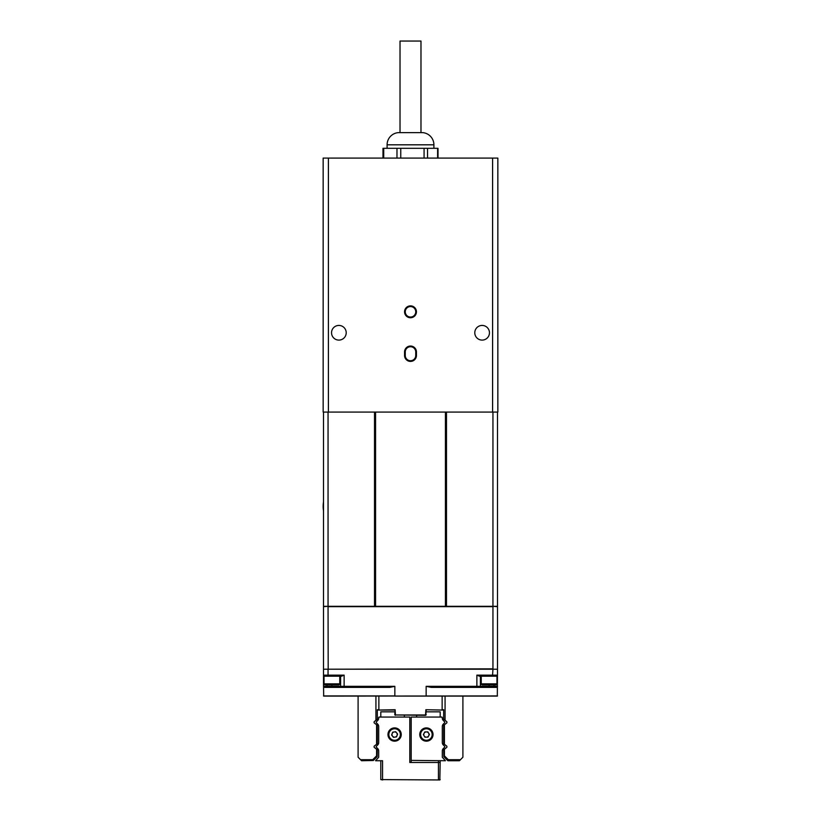 <?xml version="1.0" encoding="UTF-8"?>
<svg xmlns="http://www.w3.org/2000/svg" width="821" height="821" viewBox="0 0 821 821"><rect width="100%" height="100%" fill="white"/><g stroke="black" fill="none" stroke-linecap="round" stroke-linejoin="round"><path stroke-width="1.23" d="M448.266 759.692L447.886 760.739L459.411 760.739L460.458 759.692L448.266 759.692L444.418 755.864L444.418 749.234L446.881 747.284L446.881 746.238L444.418 744.288L444.418 724.779L443.689 725.497L443.689 743.569L444.418 744.288M444.418 724.779L446.881 722.829L446.881 721.782L443.689 719.114L443.689 709.724L442.139 709.724L442.139 696.105M378.861 696.105L378.861 709.724L377.311 709.724L377.311 719.114L374.119 721.782L374.119 722.829L376.582 724.779L376.582 744.288L377.311 743.569L377.311 725.497L376.582 724.779M376.582 744.288L374.119 746.238L374.119 747.284L376.582 749.234L376.582 755.864L377.178 756.675L377.311 749.953L376.582 749.234M460.458 759.692L462.9 757.239L462.9 696.105M377.311 710.073L395.127 709.724L395.445 714.968L425.555 714.968L425.873 709.724L443.689 710.073M358.1 696.105L358.1 757.239L360.542 759.692L372.734 759.692L376.582 755.864M444.418 755.864L443.822 756.675L447.65 760.503M444.418 749.234L443.689 749.953L443.822 756.675M425.873 709.724L442.139 710.073M425.873 714.65L426.222 710.073M425.555 714.968L426.222 714.793M395.445 714.968L425.699 715.317M395.127 714.65L395.301 715.317M395.127 709.724L394.778 714.793M378.861 710.073L394.778 710.073M372.734 759.692L373.35 760.503L377.178 756.675M360.542 759.692L361.589 760.739L373.35 760.503M382.986 158.084L382.986 148.303L438.014 148.303L438.014 158.084M410.5 346.041A5.942 5.942 0 0 0 404.558 351.983L404.558 355.472A5.942 5.942 0 0 0 410.5 361.414A5.942 5.942 0 0 0 416.442 355.472L416.442 351.983A5.942 5.942 0 0 0 410.5 346.041M410.5 346.739A5.244 5.244 0 0 0 405.256 351.983L405.256 355.472A5.244 5.244 0 0 0 410.5 360.717A5.244 5.244 0 0 0 415.744 355.472L415.744 351.983A5.244 5.244 0 0 0 410.5 346.739M416.442 311.806A5.942 5.942 0 0 0 410.5 305.864A5.942 5.942 0 0 0 404.558 311.806A5.942 5.942 0 0 0 410.5 317.748A5.942 5.942 0 0 0 416.442 311.806M415.744 311.806A5.244 5.244 0 0 0 410.5 306.561A5.244 5.244 0 0 0 405.256 311.806A5.244 5.244 0 0 0 410.5 317.05A5.244 5.244 0 0 0 415.744 311.806M489.46 332.772A7.338 7.338 0 0 0 482.122 325.434A7.338 7.338 0 0 0 474.784 332.772A7.338 7.338 0 0 0 482.122 340.099A7.338 7.338 0 0 0 489.46 332.772M346.216 332.772A7.338 7.338 0 0 0 338.878 325.434A7.338 7.338 0 0 0 331.54 332.772A7.338 7.338 0 0 0 338.878 340.099A7.338 7.338 0 0 0 346.216 332.772M387.091 144.814L433.909 144.814A12.223 12.223 0 0 0 422.723 132.633L398.277 132.633A12.223 12.223 0 0 0 387.091 144.814L387.091 148.303M420.978 132.633L420.978 41.05L400.022 41.05L400.022 132.633M328.4 158.084L497.844 158.084L497.844 412.07L323.156 412.07L323.156 158.084L328.4 158.084L328.4 412.07M492.6 412.07L492.6 158.084M433.036 734.528A6.64 6.64 0 0 1 426.397 741.168A6.64 6.64 0 0 1 419.757 734.528A6.64 6.64 0 0 1 426.397 727.899A6.64 6.64 0 0 1 433.036 734.528M424.088 733.286A2.617 2.617 0 0 0 426.468 737.155A2.617 2.617 0 0 0 428.624 733.163A2.617 2.617 0 0 0 424.088 733.286M424.816 731.952L423.369 734.621L424.96 737.196L427.977 737.114L429.424 734.446L427.833 731.87L424.816 731.952M438.301 779.95L382.555 779.601L439.851 779.95L440.2 760.739M438.445 760.739L438.445 779.601L440.2 779.601M443.319 748.536L444.592 747.254L443.319 748.536A3.489 3.489 0 0 0 442.293 750.999L442.293 757.239L445.434 760.739L411.198 760.39L411.198 762.483L409.802 762.483L440.2 762.483M444.592 747.254A0.698 0.698 0 0 0 444.592 746.268L443.319 744.986A3.489 3.489 0 0 1 442.293 742.523L442.293 726.544A3.489 3.489 0 0 1 443.319 724.081L444.592 722.798A0.698 0.698 0 0 0 444.592 721.813L443.319 720.53A3.489 3.489 0 0 1 442.293 718.067L441.944 717.061L411.198 717.061L411.198 760.39M443.319 744.986A3.489 3.489 0 0 1 442.293 742.523M442.293 726.544A3.489 3.489 0 0 1 443.319 724.081L444.592 722.798M443.319 720.53A3.489 3.489 0 0 1 442.293 718.067L442.293 717.41M441.944 717.061L440.2 717.061L440.2 711.828L426.222 711.828M416.616 717.061L416.616 715.317M331.889 684.919L331.889 686.325L344.122 686.325L344.122 675.139L341.628 676.186L324.028 676.186L324.028 683.831L339.75 683.831L339.75 676.186M481.25 676.186L481.25 683.831L496.972 683.831L496.972 676.186L496.438 676.186L497.495 675.139L476.878 675.139L476.878 686.325L489.111 686.325L489.111 684.919M476.878 675.139L479.372 676.186L496.438 676.186M325.147 684.919L338.663 684.919A1.088 1.088 0 0 0 339.75 683.831M325.126 684.919A1.088 1.088 0 0 1 324.028 683.831M481.25 683.831A1.088 1.088 0 0 0 482.338 684.919L495.874 684.919A1.088 1.088 0 0 0 496.972 683.831M483.456 684.919L493.144 684.919M326.245 684.919L335.933 684.919M495.874 684.919L495.186 684.919M492.785 684.919L491.122 684.919M338.663 684.919L337.975 684.919M335.573 684.919L333.911 684.919M493.996 684.919L493.996 686.325L497.495 686.325L496.438 687.372L479.32 687.372L480.377 686.325L480.377 676.186M476.878 687.372L476.878 686.325L426.15 686.325L431.148 687.372L479.32 687.372L480.377 686.325M493.996 687.372L493.996 686.325L489.111 686.325L489.111 687.372M324.562 676.186L323.505 675.139L323.505 686.325L324.562 687.372L331.889 687.372L331.889 686.325L327.004 686.325L327.004 684.919M331.889 687.372L341.68 687.372L340.623 686.325L341.68 687.372L344.122 687.372L344.122 686.325L394.85 686.325L389.852 687.372L344.122 687.372M340.623 676.186L340.623 686.325M426.15 686.325L426.14 696.105L497.321 696.105L497.495 669.207L492.949 669.207L492.518 676.186M323.556 686.377L323.679 696.105L497.495 695.931M323.505 686.325L327.004 686.325L327.004 687.372M323.505 695.931L394.85 695.931L394.85 686.325M426.14 696.105L394.86 696.105M328.482 676.186L328.051 675.139L323.505 675.139L323.505 669.207L328.051 669.207L328.051 675.139L344.122 675.139M492.949 669.207L328.051 669.207M492.805 669.207L497.146 669.207M328.195 669.207L328.051 606.668L492.949 606.668L492.949 668.848L323.854 669.207M497.495 668.848L497.495 606.668L492.805 606.319M323.505 668.848L323.505 606.668L328.195 606.319M374.52 412.07L374.52 606.319L446.48 606.319L446.48 412.07M492.949 606.319L492.949 412.07L497.495 412.07L497.495 606.319L446.48 606.319M445.434 412.07L445.434 606.319M375.566 606.319L375.566 412.07M374.52 606.319L323.505 606.319L323.505 412.07L328.051 412.07L328.051 606.319M394.603 741.168A6.64 6.64 0 0 1 387.964 734.528A6.64 6.64 0 0 1 394.603 727.899A6.64 6.64 0 0 1 401.243 734.528A6.64 6.64 0 0 1 394.603 741.168A6.64 6.64 0 0 1 387.964 734.528A6.64 6.64 0 0 1 394.603 727.899M392.161 733.594A2.617 2.617 0 0 0 395.024 737.125A2.617 2.617 0 0 0 396.635 732.876A2.617 2.617 0 0 0 392.161 733.594M397.59 734.056L395.681 731.706L392.695 732.188L391.617 735.011L393.526 737.361L396.512 736.878L397.59 734.056M378.707 750.999A3.489 3.489 0 0 0 377.681 748.536A3.489 3.489 0 0 1 378.707 750.999L378.707 757.239L375.566 760.739L382.555 760.739L382.555 779.601L380.8 779.601L382.699 779.95M380.8 779.601L380.8 760.739M376.408 747.254L377.681 748.536L376.408 747.254A0.698 0.698 0 0 1 376.408 746.268L377.681 744.986A3.489 3.489 0 0 0 378.707 742.523L378.707 726.544A3.489 3.489 0 0 0 377.681 724.081L376.408 722.798A0.698 0.698 0 0 1 376.408 721.813L377.681 720.53A3.489 3.489 0 0 0 378.707 718.067L379.056 717.061L409.802 717.061L409.802 762.483M377.681 744.986A3.489 3.489 0 0 0 378.707 742.523M378.707 726.544A3.489 3.489 0 0 0 377.681 724.081L376.408 722.798M377.681 720.53A3.489 3.489 0 0 0 378.707 718.067L378.707 717.41M394.778 711.828L380.8 711.828L380.8 717.061L379.056 717.061M404.384 715.317L404.384 717.061M445.074 696.105L445.074 720.499M375.926 720.499L375.926 696.105M400.761 158.084L400.761 148.303M404.558 351.983L405.256 351.983M415.744 351.983L416.442 351.983M404.558 355.472L405.256 355.472M416.442 355.472L415.744 355.472M437.614 148.303L437.614 158.084M424.077 148.303L424.077 158.084M427.536 158.084L427.536 148.303M396.974 148.303L396.974 158.084M383.715 158.084L383.715 148.303M432.164 734.528A5.768 5.768 0 0 1 426.397 740.296A5.768 5.768 0 0 1 420.629 734.528A5.768 5.768 0 0 1 426.397 728.771A5.768 5.768 0 0 1 432.164 734.528M400.371 734.528A5.768 5.768 0 0 1 394.603 740.296A5.768 5.768 0 0 1 388.836 734.528A5.768 5.768 0 0 1 394.603 728.771A5.768 5.768 0 0 1 400.371 734.528M433.909 144.814L433.909 148.303M323.505 501.99A27.996 27.996 0 0 0 323.505 510.806"/></g></svg>
